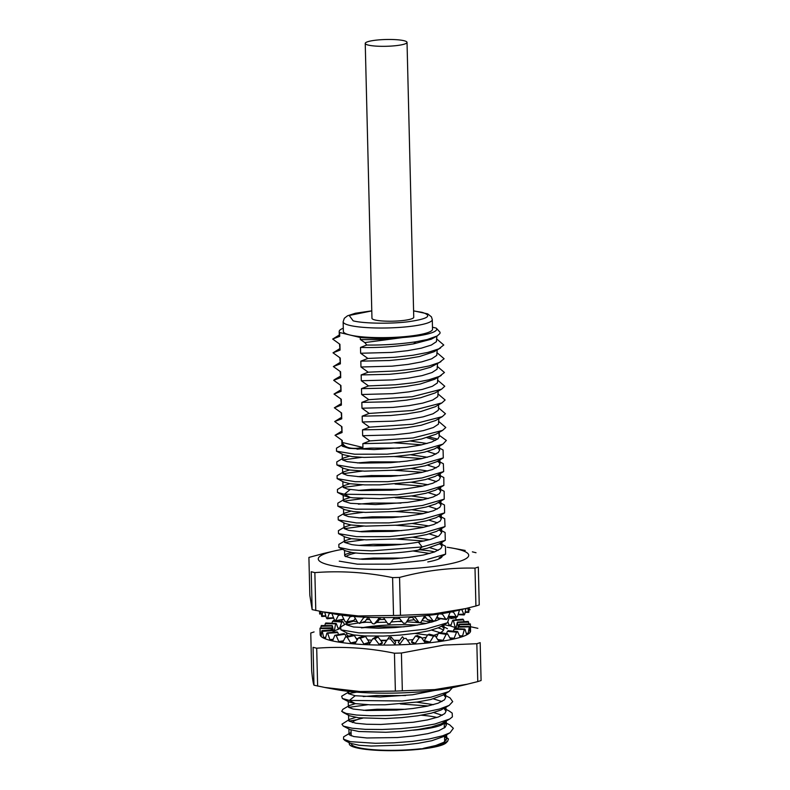 <?xml version="1.0" encoding="UTF-8"?>
<svg xmlns="http://www.w3.org/2000/svg" width="790" height="790" viewBox="0 0 790 790"><rect width="100%" height="100%" fill="white"/><g stroke="black" fill="none" stroke-linecap="round" stroke-linejoin="round"><path stroke-width="1.19" d="M420.645 748.762A46.679 7.584 178.6 0 1 351.362 743.805L351.353 743.745M444.553 735.954L444.691 741.534A46.679 7.584 178.6 0 1 444.681 741.731M349.585 742.926A48.773 7.92 -1.4 0 0 349.269 743.864A48.773 7.92 -1.4 0 0 356.448 747.794A48.773 7.92 -1.4 0 0 412.745 749.878A48.773 7.92 -1.4 0 0 423.499 748.821A48.773 7.92 -1.4 0 0 446.143 742.798L447.624 741.287L438.845 745.385L423.657 748.545M446.172 740.279A48.773 7.92 -1.4 0 0 444.632 739.233M345.2 740.635L350.316 741.632M444.375 722.109L449.737 724.874L453.361 728.311L449.994 732.804L442.706 735.786L429.237 738.976L412.321 741.385L393.687 742.857L375.487 743.291L350.365 741.662L343.531 739.183L343.62 736.853L350.019 733.041L349.318 734.828L353.811 736.557L366.955 737.979L397.311 737.554L413.476 736.023L427.844 733.643L438.815 730.691L445.125 727.323L446.37 724.973L444.286 722.159M444.721 735.855L448.473 738.996L447.624 741.287M423.667 748.525L412.745 749.878L423.667 748.525M443.397 736.626L431.784 740.724L418.285 743.291L402.475 745.098L371.162 746.056L359.183 745.266L350.306 743.301M452.423 687.665L448.977 691.536L430.856 697.234L402.268 700.997L349.378 700.424L342.386 698.498L341.665 696.217L349.101 691.773L348.025 692.998L348.311 693.59L355.184 695.743L380.207 696.997L412.469 694.785L434.776 690.43M348.321 693.6L356.685 692.139M443.713 694.598L450.073 697.926L452.709 701.639L449.135 705.411L439.467 709.055L425.395 712.037L407.571 714.308L389.233 715.543L371.122 715.76L356.507 715.029L346.099 713.429L341.675 711.356L342.87 709.311L349.447 705.49L348.36 706.744L348.647 707.346L353.13 709.035L366.284 710.506L396.639 710.082L412.795 708.512L427.173 706.181L438.134 703.189L444.454 699.851L445.698 697.501L443.625 694.647M348.657 707.356L367.814 704.739M400.382 703.959L428.17 705.964M449.372 711.109L452.186 713.113L452.384 716.876L449.707 719.009L434.816 724.035L418.917 726.79L400.836 728.657L382.163 729.496L365.326 729.338L352.123 728.222L343.285 726.099L341.942 724.193L349.723 719.256L348.696 720.48L348.983 721.092L355.846 723.215L366.619 724.252L380.859 724.46L413.131 722.267L427.509 719.907L438.47 716.945L444.79 713.577L446.034 711.247L443.97 708.413M349.002 721.112L357.278 719.641M442.43 695.338L430.787 699.496L417.278 702.034L385.155 704.779L370.164 704.818L355.372 703.633L349.338 702.083L342.574 698.597M363.232 696.573L376.623 695.506L405.616 695.546M433.335 698.834L441.946 701.53M449.283 705.332L440.781 710.121L431.113 713.232L417.614 715.809L401.804 717.606L385.481 718.544L358.522 717.784L349.634 715.809L342.86 712.304M363.43 710.338L376.958 709.252L406.03 709.292M433.661 712.57L442.281 715.276M449.698 719.019L441.116 723.857L431.449 726.988L417.95 729.535L402.15 731.362L385.826 732.281L358.858 731.51L350.01 729.575L343.235 726.069M423.499 748.308L435.803 745.503L443.852 742.284L446.706 738.828L444.642 735.905M351.086 732.537L350.039 733.031M355.727 717.399L349.733 719.256M433.473 704.67L416.557 702.142M355.184 695.743L349.358 700.434L355.382 703.643L349.447 705.49M349.634 691.497L349.101 691.773M380.582 640.325L386.725 640.206M393.815 640.216L399.829 640.354M427.528 635.091L414.928 633.422M436.732 617.82L439.941 619.064M449.688 616.753L447.387 622.787L438.766 627.635L429.098 630.756L415.599 633.323L399.799 635.12L383.476 636.069L364.753 635.94M364.397 635.92L353.693 634.933L347.62 633.323M361.524 627.862L374.944 626.766L404.075 626.826M431.607 630.104L439.803 632.583M412.37 617.326L409.694 617.632M399.631 618.57L393.499 618.985M384.375 619.409L379.338 619.548M369.404 619.558L366.471 619.498M447.387 622.787L425.573 629.196L391.573 632.869L359.016 632.899L340.895 629.837L340.747 626.895L347.343 623.063L346.632 624.87L353.495 627.003L378.509 628.257L394.625 627.596L410.78 626.065L425.148 623.685L436.12 620.733L440.603 618.688M346.652 624.89L358.038 623.024M361.919 622.609L365.997 622.263M398.2 621.473L402.12 621.592M406.732 621.799L419.312 622.718M420.122 622.796L426.106 623.488M441.205 626.361L443.19 626.974M425.899 617.662L423.628 618.145M414.325 619.725L407.601 620.585M401.774 621.167L391.287 621.957M386.596 622.194L376.771 622.441M371.527 622.421L363.39 622.135M357.12 621.661L352.38 621.029M407.482 640.098A48.773 7.92 178.6 0 0 410.622 639.87L413.081 639.554M421.909 638.142L426.195 637.283M433.898 635.318L438.193 633.797M440.524 632.681L442.775 631.121L444.019 628.751L441.936 625.937M431.488 622.184L422.048 620.555M353.367 621.187L347.353 623.063M438.726 544.152L427.084 548.3L418.631 550.028C396.797 554.017 364.773 554.669 351.678 552.447L345.655 550.897M359.332 545.386L372.929 544.31L402.021 544.34M429.691 547.628L438.243 550.334M359.647 559.132L373.255 558.066L402.337 558.096M439.665 529.685L445.106 532.49L445.264 540.35L422.156 546.957L371.557 550.867L350.572 549.88L338.88 547.401L338.851 544.379L345.408 540.577L344.331 541.812L344.618 542.404L351.481 544.557C364.516 546.749 396.501 546.107 418.443 542.138L430.757 539.333L438.806 536.114L441.669 532.648L439.596 529.725M344.628 542.414L363.963 539.797M396.205 539.017L424.112 541.012M439.161 543.895L441.175 544.498M440.01 543.401L445.451 546.206L445.609 554.126L423.716 560.495L389.865 564.139L357.455 564.179L339.256 561.147M440.998 557.77L440.277 557.217M429.8 553.474L412.913 550.956M351.728 552.447L345.941 554.185L344.667 555.558L344.954 556.16L351.817 558.283L362.59 559.31L392.946 558.895L409.101 557.315L423.479 554.985L434.441 551.993L440.761 548.645L442.005 546.315L439.931 543.451M429.385 539.718L412.597 537.2M351.303 538.711L345.408 540.567M428.289 492.654L436.929 495.36M444.148 491.271L444.217 499.152L435.744 503.941L426.077 507.052L412.578 509.609L396.778 511.436L365.454 512.404L353.476 511.584L344.628 509.659M358.374 504.148L371.922 503.072L401.014 503.102M428.664 506.39L437.235 509.106M444.602 512.898L436.08 517.697L426.412 520.788L412.913 523.375L397.103 525.162L365.79 526.13L351.007 524.975L344.983 523.395M358.66 517.904L372.248 516.828L401.3 516.867M428.931 520.136L437.591 522.852M439.349 515.939L444.691 518.694L445.027 526.575L436.416 531.413L426.748 534.544L413.249 537.111L397.449 538.908L366.125 539.866L351.343 538.711L345.269 537.111L338.515 533.615M359.203 531.64L372.594 530.554L401.745 530.604M429.266 533.892L437.956 536.598M350.148 489.563L344.312 494.264L350.335 497.473L353.14 497.838L380.109 498.609L412.242 495.873L425.731 493.306L435.409 490.195L443.881 485.416L425.662 491.084L397.133 494.826L344.331 494.244L337.478 492.377L337.419 489.445L343.986 485.633L343.275 487.41L347.768 489.148L360.912 490.57L391.267 490.165L407.423 488.595L421.801 486.265L432.762 483.263L439.082 479.935L440.326 477.575L438.253 474.731M343.304 487.44L362.541 484.823M395.02 484.033L422.828 486.038M437.828 488.921L439.862 489.543M444.217 499.152L422.324 505.521L388.453 509.165L356.004 509.195L337.844 506.153L337.834 503.151L344.381 499.349L343.324 500.564L343.611 501.156L350.474 503.319L375.497 504.553L407.759 502.341L422.137 500.001L433.098 497.009L439.418 493.681L440.662 491.311L438.588 488.487M343.62 501.176L362.837 498.569M395.237 497.779L423.154 499.784M438.164 502.667L440.168 503.269M439.013 502.173L444.454 504.978L444.592 512.898L422.699 519.257L388.838 522.901L356.428 522.94L338.248 519.919L338.14 516.887L344.726 513.065L343.66 514.32L343.946 514.922L348.43 516.611L361.583 518.082L391.939 517.657L408.094 516.087L422.472 513.747L433.434 510.765L439.754 507.417L440.998 505.077L438.924 502.223M343.956 514.932L363.074 512.315M395.681 511.525L423.47 513.539M438.539 516.403L440.474 516.986M445.027 526.575L423.203 532.983L389.194 536.657L356.636 536.677L338.525 533.625L338.397 530.683M344.302 528.678L363.627 526.051M395.869 525.261L423.756 527.266M438.855 530.159L440.85 530.762M344.391 499.349L350.316 497.463L344.262 495.883L337.468 492.377M358.137 490.412L371.577 489.316L400.668 489.356M429.128 525.972L412.222 523.484M351.017 524.975L345.003 526.851L344.282 528.658L348.775 530.376L361.919 531.808L392.275 531.384L408.43 529.853L422.798 527.473L433.769 524.52L440.089 521.153L441.334 518.803L439.27 515.989M428.792 512.236L411.867 509.718M350.73 511.219L344.736 513.065M428.387 498.49L411.59 495.972M428.091 484.734L411.126 482.236M349.624 469.991L343.926 471.739L337.083 475.699L337.132 478.631L355.214 481.703L387.791 481.683L421.811 478.009L443.654 471.6L435.073 476.439L425.405 479.579L411.906 482.117L379.783 484.863L364.782 484.892L350 483.727L343.996 485.633M364.782 342.524L366.767 345.052C383.95 345.23 400.352 344.134 416.014 341.754L427.291 339.512L437.235 335.947L439.921 333.508L440.089 332.294L436.268 328.126L432.476 327.208M438.885 435.033L446.36 440.435L442.884 444.168L421.001 450.537L387.13 454.181L354.651 454.22L336.491 451.179L336.481 448.177L343.038 444.365L341.981 445.59L342.268 446.182L349.131 448.345L374.144 449.579L406.416 447.367L420.794 445.027L431.755 442.025L438.075 438.707L439.319 436.317L438.825 432.584M369.898 440.909L413.081 437.986L442.578 430.402L445.787 427.479L438.549 421.287M445.461 413.743L438.213 407.561M361.504 388.66L361.642 394.487L368.881 399.681L361.84 402.387L361.978 408.223L369.207 413.437L412.429 410.494L441.916 402.91L445.125 399.987L437.877 393.805M368.881 399.671L412.084 396.758L441.6 389.174L444.76 386.241L437.541 380.069M444.454 372.515L437.206 366.313M368.229 372.179L396.412 370.945L414.009 368.881L429.128 365.948L439.359 362.482L444.118 358.749L436.87 352.577M443.782 345.023L436.534 338.811M369.878 440.889L362.847 443.644L362.946 447.466C357.337 448.532 352.725 448.641 349.121 447.792C345.546 446.913 343.275 445.135 342.307 442.479L342.258 440.484L335.029 435.27M362.946 447.466L342.307 442.479M443.871 485.416L443.822 477.525M439.526 475.797L437.492 475.175M422.423 472.282L394.487 470.287M362.324 471.067L342.969 473.694M443.654 471.6L443.358 463.73L438.006 460.965M439.141 462.022L437.196 461.429M422.117 458.556L394.378 456.541M361.731 457.331L342.613 459.958M349.397 456.235L343.591 457.973L336.757 461.923L336.896 464.925L355.056 467.957L387.495 467.927L421.386 464.283L443.279 457.904L443.081 449.994L437.67 447.189M438.815 448.286L436.821 447.683M421.791 444.81L394.003 442.805M344.608 445.708L342.277 446.192M427.746 470.998L410.909 468.5M343.67 471.877L342.939 473.664L347.432 475.402L360.576 476.824L390.941 476.4L407.097 474.869L421.465 472.489L432.436 469.537L438.746 466.179L439.99 463.819L437.917 461.005M427.459 457.252L410.484 454.744M343.374 458.091L342.317 459.336L342.603 459.938L347.087 461.637L360.24 463.098L390.596 462.673L406.751 461.103L421.129 458.763L432.091 455.781L438.411 452.433L439.655 450.093L437.581 447.239M427.044 443.506L410.217 440.988M437.561 439.141L429.256 436.998M340.046 350.089L339.907 344.272L332.679 339.058L339.71 336.352L339.621 332.521L360.25 337.508L360.299 339.503L364.773 342.544M366.767 345.032L360.497 347.432L360.635 353.249L367.873 358.443L360.832 361.158L360.971 366.995L368.199 372.209L361.168 374.924L361.307 380.74L368.545 385.935L361.504 388.65L389.895 388.018L405.991 386.428L420.171 384.009L434.668 379.249M369.207 413.397L362.175 416.162L362.324 421.969M438.648 408.855L438.124 410.395L433.029 413.782L423.065 416.873L409.348 419.381L393.459 421.149L362.324 421.988L369.552 427.173M445.432 413.733L442.291 416.656L412.775 424.24L369.562 427.163L362.511 429.879L390.902 429.256L406.998 427.657L421.179 425.247L435.695 420.478M362.511 429.898L362.659 435.715L369.878 440.929M341.626 431.251L335.079 435.29L342.06 432.555L341.922 426.738M341.922 426.719L334.693 421.544L341.734 418.828L341.181 412.745M341.724 418.819L341.586 413.002M341.586 412.992L334.358 407.778M334.358 407.818L341.389 405.063L341.25 399.246L334.022 394.052L341.063 391.336M340.5 385.234L341.053 391.346L340.915 385.5M340.915 385.49L333.686 380.306L334.743 379.467M333.686 380.316L340.727 377.6L340.164 371.517M340.717 377.581L340.579 371.764L333.35 366.55L340.381 363.834L340.243 358.018L333.015 352.814L340.056 350.098L339.493 344.025M426.956 437.68L435.586 440.376M442.884 444.168L434.401 448.957L424.734 452.078L411.235 454.635L395.435 456.462L364.111 457.42L352.133 456.6L343.285 454.675M357.041 449.174L370.579 448.098L399.651 448.128M427.321 451.416L435.892 454.122M436.682 461.725L425.069 465.814L411.57 468.401L395.76 470.178L364.447 471.146L349.664 470.001L343.62 468.401M357.376 462.92L370.905 461.844L399.967 461.893M427.578 465.162L436.258 467.868M350 483.727L343.907 482.127M357.88 476.656L371.241 475.57L400.421 475.62M427.973 478.908L436.584 481.614M436.011 434.214L421.524 438.993L407.334 441.393L391.238 443.012L362.847 443.644M341.507 426.472L342.06 432.555M362.659 435.715L393.785 434.875L409.684 433.147L423.391 430.609L433.354 427.528L438.46 424.141L438.885 418.631M334.693 421.544L341.29 417.476M435.349 406.712L420.843 411.511L406.653 413.901L390.566 415.52L362.175 416.162M334.397 407.798L340.954 403.759M340.836 398.98L341.389 405.063M361.978 408.223L393.114 407.383L409.013 405.655L422.719 403.117L432.683 400.046L437.779 396.649L438.213 391.139M435.014 392.995L420.507 397.755L406.327 400.175L390.23 401.764L361.84 402.387M334.022 394.052L340.618 389.993M361.652 394.506L392.788 393.667L408.677 391.889L422.393 389.391L432.357 386.29L437.453 382.903L437.877 377.393M444.415 372.495L439.526 376.326L428.723 379.862L413.545 382.755L395.523 384.779L368.545 385.925M361.316 380.75L392.452 379.921L408.341 378.143L422.058 375.645L432.021 372.534L437.117 369.167L437.541 363.627M440.929 361.662L430.52 367.251L419.836 370.273L405.645 372.663L389.559 374.292L361.168 374.924M333.38 366.56L339.947 362.521M339.828 357.751L340.381 363.834M360.971 366.995L392.107 366.155L408.005 364.417L421.712 361.879L431.676 358.818L436.771 355.401L437.206 349.901M433.977 351.767L419.5 356.517L405.319 358.937L389.223 360.526L360.832 361.158M333.034 352.824L339.611 348.765M443.753 345.003L438.796 348.874L427.874 352.409L412.834 355.273L394.644 357.297L367.873 358.443M360.635 353.249L391.771 352.419L407.67 350.661L421.376 348.153L431.34 345.052L436.435 341.675L436.87 336.155M437.305 335.908L431.241 339.216L413.595 343.877M416.014 341.754L413.595 343.867C395.652 346.751 377.956 347.946 360.497 347.432M332.689 339.068L339.275 335.019M402.683 337.567L364.763 342.593M360.309 339.522C373.453 339.937 387.574 339.275 402.663 337.547A48.773 7.92 -1.4 0 0 436.268 328.126M339.295 335.612L339.71 336.352M360.25 337.508A48.773 7.92 -1.4 0 0 402.663 337.528M343.295 328.206A48.773 7.92 -1.4 0 0 339.187 331.514A48.773 7.92 -1.4 0 0 339.621 332.521M343.137 321.797L343.374 331.415A44.586 7.248 -1.4 0 0 349.94 335.009A44.586 7.248 -1.4 0 0 400.125 337.004A44.586 7.248 -1.4 0 0 432.525 329.233L432.288 319.614A44.586 7.248 -1.4 0 1 399.898 327.386A44.586 7.248 -1.4 0 1 349.703 325.391A44.586 7.248 -1.4 0 1 343.137 321.797L344.322 318.281L347.541 315.793L355.342 313.255L371.774 310.845M371.774 310.914L349.2 315.457L353.16 320.829C363.054 323.574 391.563 324.009 408.716 321.678C428.269 318.795 432.723 315.674 422.058 312.327L413.595 310.934M444.217 722.198A46.679 7.584 178.6 0 1 444.217 722.287A46.679 7.584 178.6 0 1 421.929 729.318A46.679 7.584 178.6 0 1 413.051 730.217M397.054 45.534A20.905 3.397 178.6 0 1 375.961 46.106A20.905 3.397 178.6 0 1 365.237 43.401A20.905 3.397 178.6 0 1 386.053 39.5A20.905 3.397 178.6 0 1 407.028 42.384A20.905 3.397 178.6 0 1 397.054 45.534M365.237 43.401L371.962 318.301A20.905 3.397 -1.4 0 0 382.676 320.997A20.905 3.397 -1.4 0 0 403.769 320.424A20.905 3.397 -1.4 0 0 413.743 317.284L407.028 42.384M436.91 717.488A45.287 7.357 -1.4 0 0 421.297 715.226M362.719 718.169A45.287 7.357 -1.4 0 0 352.389 722.544M417.614 635.792L415.53 635.97L411.59 641.707L411.61 642.398L415.343 644.018L415.323 643.337L411.59 641.707M429.01 634.143L435.122 635.674L439.092 641.618A75.248 12.225 178.6 0 1 429.977 642.744A75.248 12.225 178.6 0 1 425.415 643.198L421.327 637.412L417.14 635.437M421.327 637.412L419.243 637.589L415.323 643.337M425.415 643.198A75.248 12.225 178.6 0 1 415.343 644.018A75.248 12.225 178.6 0 1 410.425 644.334L406.09 638.409L403.897 638.508L399.809 644.126L398.348 642.359L399.809 644.126M403.897 638.508L402.446 636.75L398.348 642.359M395.632 642.428L394.773 644.956L395.632 642.428L391.257 637.066L389.055 637.086L384.098 644.383L389.055 637.086M394.753 644.265L390.379 638.893L388.176 638.913M382.301 642.537L379.131 644.354L379.141 645.035L382.321 643.218L382.301 642.537L378.045 637.017L375.922 636.967M379.131 644.354L374.875 638.833L372.762 638.774L368.9 644.788A75.248 12.225 178.6 0 1 364.229 644.581A75.248 12.225 178.6 0 1 354.829 643.978L358.324 638.113L360.26 638.231L364.229 644.581L369.562 642.863L365.582 636.513L363.637 636.385M376.317 636.621L372.762 638.774M358.877 637.678L358.324 638.113M369.542 642.171L364.21 643.899M357.05 639.979L354.414 635.575L352.735 635.387M355.796 641.826L350.651 642.922L347.175 637.125L345.497 636.938L342.534 642.675A75.248 12.225 178.6 0 1 339.058 642.161A75.248 12.225 178.6 0 1 332.55 640.937L334.841 635.308L336.185 635.565L339.058 642.161L342.732 641.618M353.298 634.953L345.497 636.938M346.099 636.493L345.023 634.251L343.68 633.995M344.173 633.58L334.841 635.308M343.176 640.858L339.038 641.48M338.466 634.429L337.834 632.583L336.886 632.277M332.965 639.308L329.894 639.614L327.771 633.6L326.823 633.304L325.312 638.843A75.248 12.225 178.6 0 1 323.624 638.113A75.248 12.225 178.6 0 1 321.125 636.473L321.787 630.993L322.31 631.338L321.787 630.993M337.834 632.583L326.823 633.304M329.894 639.614L329.914 640.305A75.248 12.225 178.6 0 1 325.312 638.843M333.469 632.267L332.63 630.311M325.549 637.303L323.604 637.421L322.31 631.338L333.143 630.657M323.604 637.421L323.624 638.113L325.342 638.004M331.257 630.025L331.109 628.188M321.214 634.972L320.454 634.992L319.97 628.504L320.118 634.548A75.248 12.225 178.6 0 0 320.473 635.683L321.125 635.664M331.168 628.544L319.97 628.504M320.454 634.992L320.473 635.683A75.248 12.225 178.6 0 0 321.125 636.473M331.701 630.005L332.393 625.986L333.528 631.437A64.099 10.418 178.6 0 0 333.321 631.565M320.868 628.099L321.026 626.282L332.393 625.986M324.858 625.571L325.273 623.725L336.422 623.814L338.387 629.294A64.099 10.418 178.6 0 0 334.298 630.993L335.572 624.169L336.422 623.814M325.273 623.725L326.122 623.369M334.279 630.302L333.38 630.262M339.878 627.537L341.764 622.095L343.018 621.769L344.608 624.653M335.404 620.752L343.018 621.769M331.869 623.251L332.58 621.286L333.834 620.96M339.512 628.168L338.13 628.05M349.328 622.234L349.615 621.621M341.557 621.295L342.297 619.725M422.225 620.288L423.756 618.116M429.029 620.229L430.106 621.888M433.483 621.513L431.429 622.174M437.907 618.224L438.717 619.676M454.191 617.582L455.534 617.839L456.403 619.804M448.088 622.352L449.253 625.799L450.656 625.591M450.893 624.86L449.234 625.107M455.277 627.596A64.099 10.418 178.6 0 0 450.675 626.144L452.542 620.565L453.49 620.861L455.277 627.596L456.166 627.507M452.542 620.565L463.552 619.844L464.125 621.681M462.604 619.548L463.552 619.844M456.284 626.806L455.257 626.914M457.538 628.731A64.099 10.418 178.6 0 0 456.176 627.991L457.232 622.49L458.319 626.421M457.232 622.49L468.579 622.145L468.885 623.952M468.065 621.809L468.579 622.145M459.168 626.421L459.207 624.594L459.296 626.421M459.207 624.594L470.406 624.643L470.465 630.785L469.961 630.795M458.378 626.786L457.785 628.741M470.425 625.453L470.554 630.874A75.248 12.225 178.6 0 1 470.485 631.477A75.248 12.225 178.6 0 1 470.09 632.306L469.339 626.855L468.115 633.373L466.426 633.363M469.339 626.855L457.983 627.151M454.803 628.978L453.954 629.324L453.48 631.131M470.09 632.306A75.248 12.225 178.6 0 1 468.134 634.054A75.248 12.225 178.6 0 1 466.702 634.874L465.093 629.423L464.253 629.778L462.594 635.891L459.75 635.772M465.093 629.423L453.954 629.324M448.611 631.052L447.357 631.378L446.498 633.57M466.702 634.874A75.248 12.225 178.6 0 1 462.604 636.582A75.248 12.225 178.6 0 1 460.195 637.362L457.598 631.595L448.128 630.667M457.795 631.862L456.541 632.188L454.122 638.251L450.191 637.905M440.089 632.938L438.48 633.225L436.406 637.273M460.195 637.362A75.248 12.225 178.6 0 1 454.141 638.932A75.248 12.225 178.6 0 1 450.853 639.643L447.505 633.797L439.507 632.533M447.762 634.064L446.153 634.35L443.091 640.335L438.114 639.594M429.602 634.538L427.716 634.775L424.131 640.917M435.418 635.95L433.542 636.177L429.957 642.053L424.121 640.641M470.05 631.487L470.465 630.785M466.633 634.044L468.134 634.054L468.115 633.373M460.086 636.473L462.604 636.582L462.594 635.891M450.646 638.626L454.141 638.932L454.122 638.251M450.853 639.643A75.248 12.225 178.6 0 1 443.101 641.016L443.091 640.335M424.536 641.421L429.977 642.744L429.957 642.053M410.425 644.334A75.248 12.225 178.6 0 1 399.829 644.808A75.248 12.225 178.6 0 1 394.773 644.956A75.248 12.225 178.6 0 1 384.118 645.065L384.098 644.383M384.118 645.065A75.248 12.225 178.6 0 1 379.141 645.035A75.248 12.225 178.6 0 1 368.9 644.788M350.651 642.922L350.661 643.613A75.248 12.225 178.6 0 1 342.534 642.675M311.675 670.799L311.685 670.888C312.544 679.311 313.304 684.081 313.986 685.207L324.809 687.458L360.141 691.536L395.375 691.102L434.806 689.581L467.176 684.229L477.772 681.592L481.09 680.526L480.172 642.724M477.772 681.592L476.844 643.712L480.172 642.645M395.375 691.102L394.447 653.221L401.409 653.024L402.337 690.904M313.986 685.207L313.067 647.326L316.701 648.205L317.629 686.085M314.074 631.931L310.756 633.007L311.685 670.888M477.861 628.317L470.455 626.697M354.829 643.978A75.248 12.225 178.6 0 1 350.661 643.613L355.263 642.625M332.55 640.937A75.248 12.225 178.6 0 1 329.914 640.305L332.639 640.028M333.518 630.963L334.298 630.993M338.377 628.751L339.661 628.87M443.96 624.771A64.099 10.418 178.6 0 1 449.253 625.799M438.667 640.364L443.101 641.016A75.248 12.225 178.6 0 1 439.092 641.618M394.447 653.221C368.446 647.899 342.524 646.23 316.701 648.205M476.844 643.712L444.138 645.055L401.409 653.024M399.71 640.502A48.773 7.92 178.6 0 1 394.18 640.66M386.35 640.71A48.773 7.92 178.6 0 1 380.82 640.621M371.715 640.206A48.773 7.92 178.6 0 1 367.943 639.92M357.929 638.685A48.773 7.92 178.6 0 1 356.053 638.34M348.439 635.999A48.773 7.92 178.6 0 1 346.583 633.906A48.773 7.92 178.6 0 1 346.909 632.948M361.307 627.843A48.773 7.92 178.6 0 1 417.347 625.117M438.144 627.902A48.773 7.92 178.6 0 1 443.486 630.321M467.186 684.268L456.037 686.875A75.248 12.225 178.6 0 1 337.35 689.779L324.809 687.478M437.314 616.812L438.697 618.412L446.36 619.538L445.777 619.143L447.387 618.856L450.182 612.151A75.248 12.225 -1.4 0 0 453.47 611.45A75.248 12.225 -1.4 0 0 454.191 611.282L465.34 608.665M440.149 613.879L442.449 614.215L445.777 619.143L438.114 618.007M451.228 611.934L453.49 612.132L456.66 617.365L448.444 616.644M448.601 616.309L457.42 616.644L459.523 610.028M460.817 609.732L461.953 609.781L463.878 614.561L464.727 614.205L465.962 608.488M458.259 614.314L464.727 614.205M467.69 608.083L468.569 612.013L469.29 607.698M465.231 611.993L468.974 611.648M319.545 611.233L319.654 613.642L319.703 611.263M319.594 613.287L321.056 613.603M320.72 611.46L321.935 616.121L322.843 611.845M321.421 615.785L325.766 615.884M324.7 612.201L326.448 618.086L327.396 618.392L329.252 613.494L330.882 613.336M326.448 618.086L333.439 617.78M331.879 613.514L334.466 620.091L335.809 620.348L338.406 615.361L340.688 615.025M343.867 619.498L335.325 620.762L343.69 619.182M322.962 611.885L335.503 614.176A75.248 12.225 -1.4 0 0 338.387 614.669A75.248 12.225 -1.4 0 0 341.863 615.183L345.121 621.72L346.8 621.918L346.227 622.342L353.653 620.733L355.125 618.629M354.038 620.367L346.8 621.918L350.01 616.812L352.251 616.328M359.332 623.448L365.099 621.444L368.031 617.286M341.863 615.183A75.248 12.225 -1.4 0 0 349.99 616.121A75.248 12.225 -1.4 0 0 354.157 616.486L357.949 622.895L359.894 623.024L363.568 617.78L365.424 617.188M359.322 623.448L365.207 621.305M354.157 616.486A75.248 12.225 -1.4 0 0 363.558 617.099A75.248 12.225 -1.4 0 0 368.229 617.296L372.386 623.567L374.114 623.962L377.551 621.947L380.81 617.573M377.669 621.799L374.509 623.616L379.664 617.563M368.229 617.296A75.248 12.225 -1.4 0 0 378.469 617.543A75.248 12.225 -1.4 0 0 383.446 617.582L387.801 623.705L390.013 623.675L394.447 617.454M403.532 623.3L398.614 617.336L403.532 623.3L405.724 623.201L409.753 616.842A75.248 12.225 -1.4 0 0 414.671 616.536A75.248 12.225 -1.4 0 0 424.744 615.716L420.961 622.204L419.342 622.727L415.155 620.752L418.878 622.372L414.671 616.536M411.867 616.713L415.155 620.752M413.318 616.625L414.681 617.217M424.753 616.17L427.647 619.834L433.759 621.365L433.167 620.97L435.053 620.733L438.42 614.126A75.248 12.225 -1.4 0 0 442.43 613.534A75.248 12.225 -1.4 0 0 450.182 612.151M427.331 615.459L429.326 615.933L433.167 620.97L427.341 619.558M349.99 616.121L350.01 616.812M363.558 617.099L363.568 617.78M378.469 617.543L378.489 618.234M383.446 617.582A75.248 12.225 -1.4 0 0 394.101 617.464L394.121 618.145M399.167 618.007L399.157 617.316A75.248 12.225 -1.4 0 0 409.753 616.842M429.326 615.933L429.306 615.252A75.248 12.225 -1.4 0 0 438.42 614.126M442.449 614.215L442.43 613.534M453.49 612.132L453.47 611.45M338.387 614.669L338.406 615.361M478.315 567.042L474.997 568.119C449.757 567.576 424.615 570.676 399.562 577.431L392.6 577.618C366.6 572.306 340.678 570.637 314.854 572.612L311.221 571.733L312.139 609.613L322.962 611.865L358.295 615.943L393.529 615.499L392.6 577.618M399.562 577.431L400.49 615.311L393.529 615.499M478.325 567.131L479.244 604.923L475.926 605.999L474.997 568.119M472.371 551.845L476.015 552.724M309.828 595.206L308.91 557.414L322.824 553.701M400.49 615.311L433.197 613.968L465.33 608.636L475.926 605.999M394.101 617.464A75.248 12.225 -1.4 0 0 399.157 617.316M424.744 615.716A75.248 12.225 -1.4 0 0 429.306 615.252M309.828 595.285L312.139 609.613M342.593 549.317A75.248 12.225 -1.4 0 0 333.963 551.055A75.248 12.225 -1.4 0 0 342.751 567.348A75.248 12.225 -1.4 0 0 444.661 564.86A75.248 12.225 -1.4 0 0 452.65 548.151A75.248 12.225 -1.4 0 0 447.18 547.273M396.866 544.814A75.248 12.225 -1.4 0 0 373.482 545.801M345.704 556.683A48.773 7.92 178.6 0 1 355.875 552.97M419.836 549.82A48.773 7.92 178.6 0 1 434.707 551.904M442.232 556.081A48.773 7.92 178.6 0 1 427.765 561.937M422.166 546.947L418.631 550.038M418.443 542.138L422.166 546.966M419.243 637.589L415.53 635.97M391.257 637.066L390.379 638.893M378.045 637.017L374.875 638.833M365.582 636.513L360.26 638.231M354.414 635.575L347.175 637.125M345.023 634.251L336.185 635.565M341.764 622.095L332.58 621.286M455.534 617.839L450.695 618.56M456.541 632.188L447.357 631.378M446.153 634.35L438.48 633.225M433.542 636.177L427.716 634.775M469.161 609.455L470.03 609.426M314.854 572.612L315.783 610.492M344.914 740.467L343.482 739.144M350.286 743.291L345.171 740.655M450.014 732.794L443.417 736.616M449.401 711.119L444.059 708.354M442.41 695.348L448.977 691.536M347.659 633.333L340.885 629.837M442.015 625.897L447.426 628.692M345.625 550.887L338.871 547.401M439.043 557.938L445.619 554.126M344.588 509.639L337.834 506.153M345.013 523.405L338.238 519.909M438.707 544.162L445.274 540.35M344.983 526.861L338.387 530.692M438.667 488.437L444.158 491.281M443.832 477.535L438.332 474.691M446.715 738.729L446.617 734.759M446.37 724.963L446.281 721.003M446.034 711.217L445.945 707.267M445.698 697.481L445.609 693.492M444.019 628.761L443.931 624.791M442.005 546.285L441.906 542.305M441.669 532.549L441.571 528.579M441.334 518.783L441.235 514.843M440.998 505.057L440.899 501.077M440.662 491.321L440.563 487.331M440.326 477.575L440.228 473.585M439.99 463.819L439.892 459.869M439.655 450.073L439.556 446.093M439.319 436.317L439.22 432.347M349.269 743.864L349.239 742.748M349.032 734.226L348.904 729.002M348.696 720.47L348.568 715.256M348.36 706.734L348.232 701.52M348.025 692.998L347.985 691.319M346.583 633.906L346.553 632.77M346.346 624.268L346.297 622.332M344.667 555.538L344.539 550.324M344.331 541.812L344.203 536.558M343.996 528.056L343.867 522.812M343.66 514.3L343.531 509.096M343.324 500.574L343.196 495.33M342.988 486.828L342.86 481.594M342.653 473.082L342.524 467.838M342.317 459.316L342.188 454.112M341.981 445.6L341.853 440.237M343.245 454.655L336.491 451.169M436.702 461.716L443.279 457.904M343.66 468.421L336.896 464.925M343.887 482.117L337.132 478.631M442.578 430.402L435.981 434.233M442.291 416.656L435.734 420.458M438.648 408.845L438.549 404.855M441.916 402.91L435.329 406.732M441.6 389.174L435.043 392.986M441.255 375.438L434.688 379.24M334.733 379.467L340.283 376.247M440.563 347.956L433.996 351.767M339.295 335.632L339.187 331.514M413.585 310.835L427.647 313.857L431.439 316.859L432.288 319.614M351.017 730L351.165 735.836M444.217 722.287L444.355 727.955M442.844 722.988L442.874 724.163M358.887 637.678L364.2 635.96M327.178 632.899L337.241 631.882M321.984 630.608L332.817 629.926M319.98 628.119L331.119 627.813M321.263 625.542L332.225 625.611M325.776 622.994L336.076 623.438M333.35 620.565L335.009 620.713M454.596 617.178L450.448 617.8M462.96 619.143L452.897 620.16M468.253 621.424L457.42 622.105M470.356 623.912L459.217 624.219M469.171 626.48L458.21 626.411M464.757 629.047L454.457 628.593M464.224 614.946L458.131 614.679M468.737 612.388L465.142 612.359M470.02 609.811L469.132 609.831M319.644 614.028L321.115 613.978M321.747 616.506L325.875 616.249M327.04 618.787L333.597 618.126M333.963 551.055L322.814 553.662M452.65 548.151L465.192 550.452"/></g></svg>
